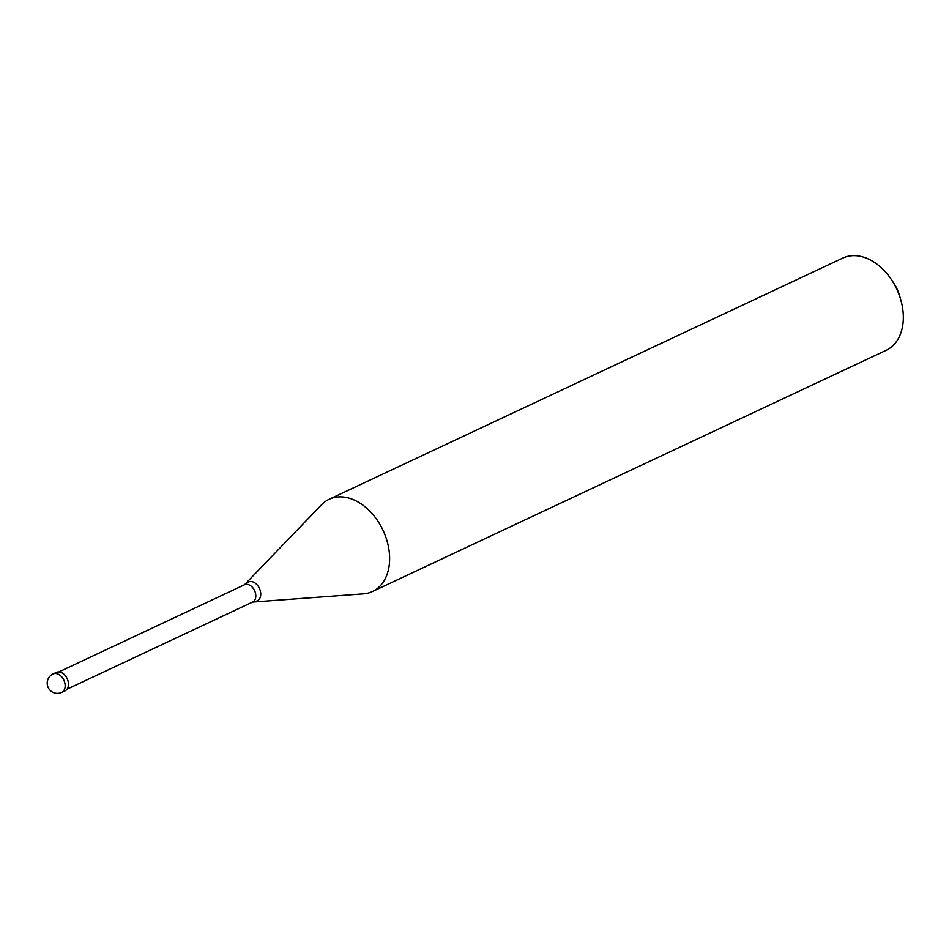 <?xml version="1.0" encoding="UTF-8"?>
<svg xmlns="http://www.w3.org/2000/svg" width="949" height="949" viewBox="0 0 949 949"><rect width="100%" height="100%" fill="white"/><g stroke="black" fill="none" stroke-linecap="round" stroke-linejoin="round"><path stroke-width="1.42" d="M53.073 673.944L56.371 672.39A10.19 7.117 64.8 0 1 58.648 671.916A10.19 7.117 -115.2 0 1 67.759 680.113A10.19 7.117 -115.2 0 1 65.042 690.848L61.732 692.39A10.19 7.117 -115.2 0 0 64.461 681.667A10.19 7.117 -115.2 0 0 55.339 673.458A10.19 7.117 64.8 0 0 53.073 673.944A10.19 10.19 0 0 0 57.331 693.363A10.19 10.19 0 0 0 61.732 692.39M58.885 671.916L244.474 584.774L321.474 504.832A50.961 35.587 64.8 0 1 329.149 499.269A50.961 35.587 64.8 0 1 340.489 496.861A50.961 35.587 -115.2 0 1 386.077 537.881A50.961 35.587 -115.2 0 1 372.459 591.524L886.164 350.3A50.961 35.587 -115.2 0 0 900.672 299.493A50.961 35.587 -115.2 0 0 891.218 279.35A50.961 35.587 -115.2 0 0 854.195 255.637A50.961 35.587 64.8 0 0 842.854 258.057L329.149 499.269M67.011 689.211L252.6 602.069L363.289 593.872A50.961 35.587 -115.2 0 0 372.459 591.524M900.672 299.493L899.569 295.708A33.12 23.132 -115.2 0 0 893.424 282.612L891.218 279.35M244.474 584.774A9.549 6.679 64.8 0 1 246.598 584.323A9.549 6.679 -115.2 0 1 255.151 592.01A9.549 6.679 -115.2 0 1 252.6 602.069M246.811 583.113A10.427 7.284 64.8 0 1 250.702 581.488A10.427 7.284 -115.2 0 1 260.394 591.18A10.427 7.284 -115.2 0 1 255.364 601.334"/></g></svg>
